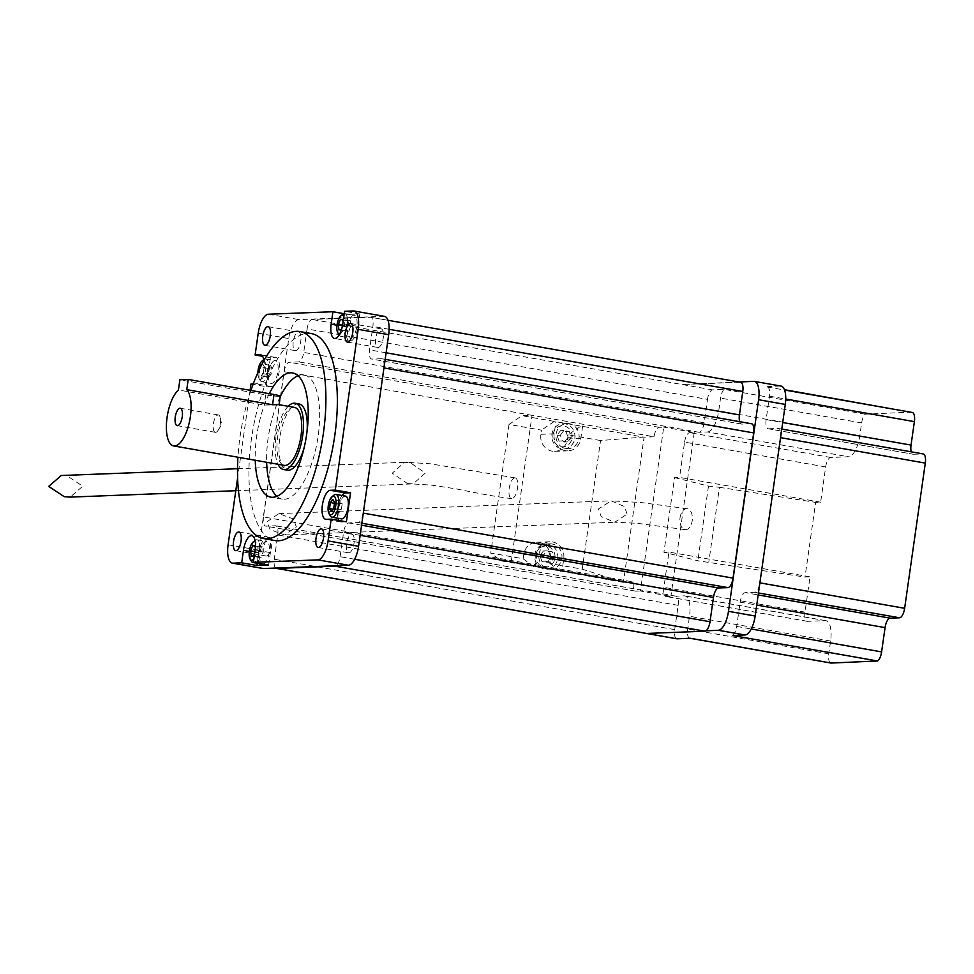 <?xml version="1.0" encoding="UTF-8"?>
<svg xmlns="http://www.w3.org/2000/svg" width="974" height="974" viewBox="0 0 974 974"><rect width="100%" height="100%" fill="white"/><g stroke="black" fill="none" stroke-linecap="round" stroke-linejoin="round"><path stroke-width="0.73" stroke-dasharray="4.87 3.65" d="M215.631 432.359A8.827 3.433 -80 0 0 218.164 430.24A8.827 3.433 -80 0 0 220.331 417.883A8.827 3.433 -80 0 0 218.395 414.948A8.827 3.433 -80 0 0 218.115 414.936A8.827 3.433 -80 0 0 213.428 423.41A8.827 3.433 -80 0 0 215.339 432.334A8.827 3.433 -80 0 0 215.631 432.359M251.329 561.146A11.554 4.493 100 0 1 250.586 550.371A11.554 4.493 100 0 1 254.957 540.509M255.042 540.436A11.554 4.493 100 0 1 256.637 539.742A11.554 4.493 100 0 1 257.014 539.766A11.554 4.493 100 0 1 259.62 550.809A11.554 4.493 100 0 1 253.922 562.473M257.891 372.616A9.46 3.677 -80 0 0 258.841 378.143A9.46 3.677 -80 0 0 260.533 379.3A9.46 3.677 -80 0 0 265.476 370.644A9.46 3.677 -80 0 0 263.82 360.757M263.796 359.576A11.554 4.493 100 0 1 265.391 358.895A11.554 4.493 100 0 1 265.768 358.919A11.554 4.493 100 0 1 268.276 370.607A11.554 4.493 100 0 1 262.14 381.711A11.554 4.493 100 0 1 261.762 381.686A11.554 4.493 100 0 1 260.082 380.298A11.554 4.493 100 0 1 259.34 369.523A11.554 4.493 100 0 1 263.711 359.649M344.272 313.555A11.554 4.493 100 0 1 344.333 313.555A11.554 4.493 100 0 1 344.711 313.579A11.554 4.493 100 0 1 347.219 325.267A11.554 4.493 100 0 1 341.083 336.371A11.554 4.493 100 0 1 340.705 336.347A11.554 4.493 100 0 1 339.086 335.056M339.025 334.959A11.554 4.493 100 0 1 338.282 324.184A11.554 4.493 100 0 1 342.653 314.322M330.271 515.806A11.554 4.493 100 0 1 329.529 505.031A11.554 4.493 100 0 1 333.899 495.169M263.455 564.141A11.554 4.493 -80 0 0 269.153 552.477A11.554 4.493 -80 0 0 266.547 541.447A11.554 4.493 -80 0 0 266.17 541.422A11.554 4.493 -80 0 0 260.119 552.051A11.554 4.493 -80 0 0 262.176 564.104M345.113 496.083A11.554 4.493 -80 0 0 339.062 506.711A11.554 4.493 -80 0 0 341.119 518.765M353.866 315.235A11.554 4.493 -80 0 0 347.73 326.339A11.554 4.493 -80 0 0 350.238 338.027A11.554 4.493 -80 0 0 350.616 338.051A11.554 4.493 -80 0 0 356.752 326.947A11.554 4.493 -80 0 0 354.244 315.259A11.554 4.493 -80 0 0 353.866 315.235M274.924 360.575A11.554 4.493 -80 0 0 268.787 371.678A11.554 4.493 -80 0 0 271.296 383.366A11.554 4.493 -80 0 0 271.673 383.391A11.554 4.493 -80 0 0 277.809 372.275A11.554 4.493 -80 0 0 275.301 360.599A11.554 4.493 -80 0 0 274.924 360.575M268.605 565.054L270.382 552.599A14.707 5.722 -80 0 0 267.095 538.342A14.707 5.722 -80 0 0 266.608 538.305A14.707 5.722 -80 0 0 258.719 553.049L257.258 563.289M288.182 406.304A33.627 13.088 -80 0 0 276.446 434.112A33.627 13.088 -80 0 0 277.992 464.257M298.957 403.93A33.627 13.088 -80 0 0 297.861 403.857A33.627 13.088 -80 0 0 280.025 436.182A33.627 13.088 -80 0 0 287.318 470.174M276.811 496.375A63.042 24.533 -80 0 0 282.229 499.151A63.042 24.533 -80 0 0 284.286 499.285A63.042 24.533 -80 0 0 317.743 438.702A63.042 24.533 -80 0 0 304.058 374.953A63.042 24.533 -80 0 0 302.001 374.82A63.042 24.533 -80 0 0 298.032 375.721M250.915 390.464A105.082 40.884 -80 0 0 237.948 457.22M311.339 333.558A105.082 40.884 -80 0 0 307.906 333.327A105.082 40.884 -80 0 0 252.144 434.307A105.082 40.884 -80 0 0 274.948 540.546M267.046 521.711L278.844 513.615L293.296 518.947L296.364 526.861L284.566 534.957L270.115 529.613L267.046 521.711M627.122 514.114L624.431 506.517L611.148 500.843L598.462 508.939L601.238 516.634L614.764 522.222L627.122 514.114M680.059 517.632A10.507 6.221 -85.2 0 1 687.303 508.72A10.507 6.221 -85.2 0 1 692.222 520.688A10.507 6.221 -85.2 0 1 684.978 529.6A10.507 6.221 -85.2 0 1 680.059 517.632M61.228 475.519L67.194 475.933L82.741 486.209L70.213 497.105M407.339 483.469L413.134 483.895L425.37 473.011L410.285 462.723L404.49 462.297L392.254 473.181L407.339 483.469M514.844 477.869A10.507 4.091 -80 0 0 509.244 488.108A10.507 4.091 -80 0 0 511.667 498.603A10.507 4.091 -80 0 0 511.898 498.603A10.507 4.091 -80 0 0 517.498 488.364A10.507 4.091 -80 0 0 515.076 477.869A10.507 4.091 -80 0 0 514.844 477.869M535.87 554.961A10.507 9.643 -92.2 0 1 546.877 546.268A10.507 9.643 -92.2 0 1 554.937 558.309A10.507 9.643 -92.2 0 1 543.93 567.014A10.507 9.643 -92.2 0 1 535.87 554.961M557.676 558.613A12.613 11.578 87.8 0 0 545.757 544.003A12.613 11.578 87.8 0 0 534.799 554.596A12.613 11.578 87.8 0 0 546.731 569.206A12.613 11.578 87.8 0 0 557.676 558.613M553.001 434.648A10.507 9.643 -92.2 0 1 564.007 425.955A10.507 9.643 -92.2 0 1 572.067 437.996A10.507 9.643 -92.2 0 1 561.048 446.689A10.507 9.643 -92.2 0 1 553.001 434.648M574.806 438.3A12.613 11.578 87.8 0 0 562.875 423.69A12.613 11.578 87.8 0 0 551.917 434.282A12.613 11.578 87.8 0 0 563.849 448.892A12.613 11.578 87.8 0 0 574.806 438.3M538.963 554.437A12.613 11.578 -92.2 0 1 549.92 543.845A12.613 11.578 -92.2 0 1 561.84 558.455A12.613 11.578 -92.2 0 1 550.894 569.047A12.613 11.578 -92.2 0 1 548.63 568.889L622.8 582.294L582.245 569.157L549.835 563.459L550.42 559.307A14.707 13.502 -92.2 0 0 536.504 542.262A14.707 13.502 -92.2 0 0 523.732 554.608L523.135 558.759L490.726 553.062L501.208 560.914L548.63 568.889A12.613 11.578 -92.2 0 1 538.963 554.437M556.093 434.112A12.613 11.578 -92.2 0 1 567.038 423.532A12.613 11.578 -92.2 0 1 569.303 423.678A12.613 11.578 -92.2 0 1 578.97 438.142A12.613 11.578 -92.2 0 1 568.012 448.734A12.613 11.578 -92.2 0 1 556.093 434.112M348.936 552.842A9.46 3.677 -80 0 0 353.952 543.748A9.46 3.677 -80 0 0 351.906 534.19A9.46 3.677 -80 0 0 351.602 534.166A9.46 3.677 -80 0 0 346.574 543.261A9.46 3.677 -80 0 0 348.631 552.818A9.46 3.677 -80 0 0 348.936 552.842M378.168 347.487A9.46 3.677 -80 0 0 383.184 338.392A9.46 3.677 -80 0 0 381.126 328.835A9.46 3.677 -80 0 0 380.822 328.81A9.46 3.677 -80 0 0 375.806 337.905A9.46 3.677 -80 0 0 377.851 347.462A9.46 3.677 -80 0 0 378.168 347.487M295.694 350.664A9.46 3.677 -80 0 0 300.723 341.57A9.46 3.677 -80 0 0 298.665 332.012A9.46 3.677 -80 0 0 298.361 331.988A9.46 3.677 -80 0 0 293.332 341.083A9.46 3.677 -80 0 0 295.39 350.64A9.46 3.677 -80 0 0 295.694 350.664M266.474 556.02A9.46 3.677 -80 0 0 271.49 546.925A9.46 3.677 -80 0 0 269.433 537.368A9.46 3.677 -80 0 0 269.128 537.344A9.46 3.677 -80 0 0 264.112 546.438A9.46 3.677 -80 0 0 266.158 555.996A9.46 3.677 -80 0 0 266.474 556.02M279.039 404.746L264.234 405.062L178.437 389.977M294.416 407.4A29.427 11.445 -80 0 0 293.454 407.339A29.427 11.445 -80 0 0 277.846 435.609A29.427 11.445 -80 0 0 284.238 465.365M830.591 662.941A9.46 3.677 100 0 1 828.777 653.858L830.591 641.062A21.014 8.182 -80 0 0 825.903 620.694A21.014 8.182 -80 0 0 825.221 620.645L807.422 621.327A9.46 3.677 100 0 1 807.117 621.315A9.46 3.677 100 0 1 804.999 612.135L810.015 576.876L805.023 577.071L815.652 502.389L820.644 502.194L825.672 466.936A9.46 3.677 100 0 1 830.749 457.463L848.537 456.769L707.441 431.969L699.064 432.286A9.46 3.677 -80 0 0 704.141 422.813L707.477 399.364L307.066 328.969A9.46 3.677 100 0 1 312.143 319.484L370.461 317.244A9.46 3.677 100 0 1 370.765 317.268A9.46 3.677 100 0 1 372.872 326.436L369.536 349.885A9.46 3.677 -80 0 0 371.654 359.053A9.46 3.677 -80 0 0 371.958 359.065L381.382 358.712A9.46 3.677 100 0 1 381.686 358.724A9.46 3.677 100 0 1 383.793 367.892L363.132 513.091A9.46 3.677 100 0 1 358.055 522.575L348.643 522.941A9.46 3.677 -80 0 0 343.566 532.413L340.109 556.69A9.46 3.677 100 0 1 336.188 565.711M912.005 412.112L865.204 414.181A9.46 3.677 -80 0 0 861.637 422.923L859.823 435.707A21.014 8.182 100 0 1 848.537 456.769M911.956 412.452L784.435 389.685M767.049 386.97A9.46 3.677 100 0 1 767.366 386.995A9.46 3.677 100 0 1 769.472 396.162L766.136 419.611A9.46 3.677 100 0 0 768.243 428.779A9.46 3.677 100 0 0 768.559 428.791L913.466 454.274A9.46 3.677 100 0 1 913.149 454.249A9.46 3.677 100 0 1 911.25 451.839M913.466 454.274L922.877 453.908L777.97 428.438A9.46 3.677 100 0 1 778.275 428.45A9.46 3.677 100 0 1 780.393 437.63L759.72 582.829A9.46 3.677 100 0 1 754.643 592.302L745.232 592.667L758.162 594.944M767.098 386.629L780.442 386.045A18.92 7.366 100 0 1 781.063 386.081M646.614 633.453L705.992 630.823M523.135 558.759L533.618 566.612M600.556 440.54L568.134 434.842L580.979 426.088L643.473 437.082L600.556 440.54L582.245 569.157M810.015 576.876L668.919 552.075L663.903 587.334A9.46 3.677 100 0 0 666.021 596.502A9.46 3.677 100 0 0 666.326 596.526L670.903 596.344L640.405 590.987L663.72 427.111L659.142 427.294A9.46 3.677 -80 0 0 654.065 436.766L532.035 415.314L511.374 560.525L501.208 560.914M865.204 414.181L724.108 389.369L712.554 389.88A9.46 3.677 -80 0 0 707.477 399.364M738.986 382.003L682.044 384.523L740.362 382.271L370.461 317.244M640.405 590.987L635.815 591.157A9.46 3.677 -80 0 1 635.511 591.133A9.46 3.677 -80 0 1 633.392 581.977L263.504 516.938L284.165 371.739A9.46 3.677 100 0 1 289.241 362.255L298.653 361.89A9.46 3.677 -80 0 0 303.73 352.418L307.066 328.969M275.679 568.049A9.46 3.677 100 0 1 274.303 559.234L277.748 534.957A9.46 3.677 -80 0 0 275.642 525.777A9.46 3.677 -80 0 0 275.338 525.765L265.914 526.13A9.46 3.677 100 0 1 265.61 526.106A9.46 3.677 100 0 1 263.504 516.938M284.165 371.739L532.035 415.314L521.869 415.703L580.979 426.088M384.462 316.355A18.92 7.366 -80 0 0 383.841 316.319L298.872 319.582A18.92 7.366 -80 0 0 288.718 338.55L258.609 550.14A18.92 7.366 -80 0 0 262.834 568.475M253.252 383.926L255.979 383.817A14.707 5.722 -80 0 0 262.323 375.647A14.707 5.722 -80 0 0 263.966 360.502M250.087 390.318L237.619 477.905M343.798 313.652L348.181 314.419L346.415 326.862A14.707 5.722 -80 0 0 349.69 341.131A14.707 5.722 -80 0 0 358.067 326.412L359.844 313.969L348.181 314.419M359.844 313.969L344.589 311.29M250.975 384.012L266.231 386.69L271.235 386.495A14.707 5.722 -80 0 0 279.039 372.36A14.707 5.722 -80 0 0 275.849 357.495A14.707 5.722 -80 0 0 275.362 357.458L270.37 357.653L266.231 386.69M270.37 357.653L262.542 356.277M820.644 502.194L679.548 477.394L674.556 477.589L663.927 552.27L697.859 560.768L805.023 577.071M825.672 466.936L684.576 442.135L679.548 477.394M684.576 442.135A9.46 3.677 100 0 1 689.653 432.651L694.231 432.48L663.72 427.111M739.656 421.669A9.46 3.677 -80 0 0 741.555 424.08A9.46 3.677 -80 0 0 741.859 424.104L751.271 423.739L381.382 358.712M690.103 638.238A9.46 3.677 100 0 1 689.787 638.226A9.46 3.677 100 0 1 687.681 629.058L689.495 616.262A21.014 8.182 -80 0 0 684.807 595.881A21.014 8.182 -80 0 0 684.125 595.832L675.737 596.161A9.46 3.677 -80 0 1 676.053 596.185A9.46 3.677 -80 0 1 678.16 605.353L674.702 629.63A9.46 3.677 -80 0 0 676.516 638.713M633.392 581.977L622.8 582.294M654.065 436.766L644.07 437.143L623.397 582.355M668.919 552.075L663.927 552.27M694.231 432.48L670.903 596.344M724.108 389.369A9.46 3.677 -80 0 0 720.541 398.11L718.727 410.906A21.014 8.182 100 0 1 707.441 431.969M674.556 477.589L708.488 486.087L719.445 487.304L708.816 561.974M719.445 487.304L815.652 502.389M708.488 486.087L697.859 560.768M568.134 434.842L567.55 438.994A14.707 13.502 -92.2 0 1 554.766 451.339A14.707 13.502 -92.2 0 1 540.85 434.294L541.447 430.143L509.025 424.445L521.869 415.703M509.025 424.445L490.726 553.062M560.318 571.3L549.835 563.459M554.291 421.401L541.447 430.143M582.647 426.028L580.869 438.47A14.707 13.502 -92.2 0 1 568.098 450.828A14.707 13.502 -92.2 0 1 554.182 433.783L555.947 421.34M535.286 566.551L537.051 554.096A14.707 13.502 -92.2 0 1 549.835 541.751A14.707 13.502 -92.2 0 1 563.751 558.796L561.986 571.239M559.039 441.027L557.031 435.354L560.513 430.654L566.016 431.616L568.037 437.289L564.543 441.989L559.039 441.027L562.375 440.893L560.354 435.22L557.031 435.354M548.898 551.941L550.907 557.603L547.425 562.302L541.921 561.341L539.9 555.667L543.395 550.967L552.234 551.808L554.243 557.481L550.748 562.181L545.245 561.207L543.236 555.545L546.718 550.846L552.234 551.808M546.718 550.846L543.395 550.967M543.236 555.545L539.9 555.667M545.245 561.207L541.921 561.341M550.748 562.181L547.425 562.302M554.243 557.481L550.907 557.603M560.354 435.22L563.849 430.52L569.352 431.494L571.361 437.156L567.879 441.867L562.375 440.893M567.879 441.867L564.543 441.989M571.361 437.156L568.037 437.289M569.352 431.494L566.016 431.616M563.849 430.52L560.513 430.654M269.262 393.691A63.042 24.533 -80 0 0 255.237 460.264M280.171 396.783A63.042 24.533 -80 0 0 266.669 462.273M304.338 446.908A33.627 13.088 -80 0 0 307.017 431.616M280.256 396.162A10.507 0.816 8.1 0 1 265.683 394.847L179.886 379.763M338.989 520.506A14.707 5.722 -80 0 0 340.937 521.979A14.707 5.722 -80 0 0 341.424 522.015L346.415 521.821M342.008 495.498A14.707 5.722 -80 0 0 338.002 518.265M260.07 367.941L259.352 373.042L261.008 375.952L263.516 372.884L264.368 366.894L262.712 363.984L261.008 366.078M342.044 327.678L343.006 322.382M339.719 333.936A9.46 3.677 -80 0 0 344.139 326.643A9.46 3.677 -80 0 0 343.846 316.513M254.701 552.915L255.31 548.435M253.861 558.784A9.46 3.677 -80 0 0 257.014 549.287A9.46 3.677 -80 0 0 255.261 541.702M271.99 368.233L270.334 365.323L267.826 368.391L266.973 374.381L268.629 377.291L271.137 374.223L271.99 368.233L264.368 366.894M271.137 374.223L263.516 372.884M268.629 377.291L261.008 375.952M266.973 374.381L259.352 373.042M267.826 368.391L260.484 367.101M270.334 365.323L262.712 363.984M348.887 331.111L350.835 325.876L350.372 320.738L347.962 320.836L346.026 326.059L346.488 331.197L348.887 331.111L341.265 329.772M346.488 331.197L338.855 329.857M346.026 326.059L342.531 325.45M347.962 320.836L342.787 319.922M350.372 320.738L342.738 319.399M350.835 325.876L343.201 324.537M337.162 509.889L338.818 512.811L341.326 509.731L342.178 503.741L340.523 500.831L338.015 503.911L337.162 509.889L333.071 509.171M338.015 503.911L334.435 503.278M340.523 500.831L332.901 499.492M342.178 503.741L334.557 502.401M341.326 509.731L333.705 508.391M338.818 512.811L331.197 511.472M260.265 547.023L258.329 552.246L258.792 557.396L261.202 557.298L263.138 552.063L262.676 546.925L255.091 546.11M262.676 546.925L255.042 545.586M263.138 552.063L255.505 550.724M261.202 557.298L253.569 555.959M258.792 557.396L251.17 556.044M258.329 552.246L254.884 551.649M732.679 635.523A9.46 3.677 100 0 0 736.697 626.416L740.155 602.151A9.46 3.677 100 0 1 745.232 592.667M768.559 428.791L777.97 428.438M258.719 553.049L249.295 551.394M780.442 386.045L753.742 381.345M804.999 612.135L663.903 587.334M712.554 389.88L312.143 319.484M635.815 591.157L265.914 526.13M659.142 427.294L289.241 362.255M228.099 544.77L258.609 550.14M353.343 310.95L383.841 316.319M268.374 314.225L298.872 319.582M258.22 333.181L288.718 338.55M807.422 621.327L666.326 596.526M830.749 457.463L689.653 432.651M699.064 432.286L298.653 361.89M704.141 422.813L303.73 352.418M389.137 329.297L372.872 326.436M386.106 352.795L369.536 349.885M741.859 424.104L371.958 359.065M361.853 523.245L358.055 522.575M361.573 525.217L348.643 522.941M360.137 535.335L343.566 532.413M354.67 559.259L340.109 556.69M674.702 629.63L274.303 559.234M678.16 605.353L277.748 534.957M675.737 596.161L275.338 525.765M825.221 620.645L684.125 595.832M830.591 641.062L689.495 616.262M828.777 653.858L687.681 629.058M861.637 422.923L720.541 398.11M859.823 435.707L718.727 410.906M580.869 438.47L567.55 438.994M554.182 433.783L540.85 434.294M537.051 554.096L523.732 554.608M563.751 558.796L550.42 559.307M265.683 394.847L264.234 405.062M270.382 552.599L255.127 549.92M271.235 386.495L255.979 383.817M275.362 357.458L261.056 354.938M346.415 326.862L336.992 325.206M358.067 326.412L342.824 323.733M341.424 522.015L326.168 519.325M754.643 592.302L758.442 592.971M740.155 602.151L756.725 605.061M736.697 626.416L751.258 628.985M769.472 396.162L785.726 399.023M766.136 419.611L782.706 422.521M218.395 414.948L180.263 408.24M218.164 430.24L221.682 424.494L220.331 417.883M258.841 378.143L260.082 380.298M340.705 336.347L350.238 338.027M261.762 381.686L271.296 383.366M304.058 374.953L292.614 372.945M278.844 513.615L610.028 500.855M687.303 508.72L640.88 502.511L611.148 500.843M235.793 490.726L413.134 483.895M511.667 498.603C499.577 497.288 481.314 494.086 456.879 489.009L431.774 485.149L412.136 483.908M545.757 544.003L549.92 543.845M562.875 423.69L567.038 423.532M321.396 528.833L351.906 534.19M350.628 323.465L381.126 328.835M268.154 326.643L298.665 332.012M238.934 532.011L269.433 537.368M635.511 591.133L265.61 526.106M235.659 550.639L266.158 555.996M264.879 345.271L295.39 350.64M347.353 342.105L377.851 347.462M318.121 547.461L348.631 552.818M807.117 621.315L666.021 596.502M387.969 320.288L370.765 317.268M741.555 424.08L371.654 359.053M385.18 359.345L381.686 358.724M676.053 596.185L275.642 525.777M825.903 620.694L684.807 595.881M568.098 450.828L554.766 451.339M549.835 541.751L536.504 542.262M563.849 448.892L568.012 448.734M546.731 569.206L550.894 569.047M515.076 477.869L429.997 463.746L406.097 462.285M237.522 468.725L404.49 462.297M684.978 529.6L637.325 523.306L614.764 522.222M284.566 534.957L615.556 522.21M282.229 499.151L270.784 497.142M267.095 538.342L251.84 535.663M275.849 357.495L260.594 354.804M349.69 341.131L334.435 338.453M340.937 521.979L325.693 519.3M265.768 358.919L275.301 360.599M344.711 313.579L354.244 315.259M257.014 539.766L266.547 541.447M767.366 386.995L784.569 390.014M768.243 428.779L913.149 454.249M778.275 428.45L781.769 429.071M215.339 432.334L177.207 425.638"/><path stroke-width="1.46" d="M177.499 425.65A8.827 3.433 -80 0 0 182.187 417.164A8.827 3.433 -80 0 0 180.263 408.24A8.827 3.433 -80 0 0 179.983 408.228A8.827 3.433 -80 0 0 175.296 416.714A8.827 3.433 -80 0 0 177.207 425.638A8.827 3.433 -80 0 0 177.499 425.65M255.261 541.702A9.46 3.677 -80 0 0 254.433 541.483A9.46 3.677 -80 0 0 253.057 542.104A9.46 3.677 -80 0 0 249.478 550.176A9.46 3.677 -80 0 0 250.087 558.991A9.46 3.677 -80 0 0 251.779 560.147A9.46 3.677 -80 0 0 253.861 558.784M253.922 562.473A11.554 4.493 100 0 1 253.386 562.558A11.554 4.493 100 0 1 253.009 562.534A11.554 4.493 100 0 1 251.329 561.146L250.087 558.991M253.057 542.104L254.957 540.509A11.554 4.493 100 0 1 255.042 540.436M263.82 360.757A9.46 3.677 -80 0 0 263.187 360.636A9.46 3.677 -80 0 0 261.811 361.257A9.46 3.677 -80 0 0 257.891 372.616M261.811 361.257L263.711 359.649A11.554 4.493 100 0 1 263.796 359.576M343.846 316.513A9.46 3.677 -80 0 0 342.13 315.296A9.46 3.677 -80 0 0 340.754 315.917A9.46 3.677 -80 0 0 337.174 323.989A9.46 3.677 -80 0 0 337.783 332.804A9.46 3.677 -80 0 0 339.476 333.96A9.46 3.677 -80 0 0 339.719 333.936M339.086 335.056A11.554 4.493 100 0 1 339.025 334.959L337.783 332.804M340.754 315.917L342.653 314.322A11.554 4.493 100 0 1 344.272 313.555M333.376 496.143A9.46 3.677 -80 0 0 332 496.764A9.46 3.677 -80 0 0 328.421 504.836A9.46 3.677 -80 0 0 329.029 513.651A9.46 3.677 -80 0 0 330.722 514.808A9.46 3.677 -80 0 0 335.799 505.336A9.46 3.677 -80 0 0 333.376 496.143M332 496.764L333.899 495.169A11.554 4.493 100 0 1 335.58 494.402A11.554 4.493 100 0 1 335.957 494.427A11.554 4.493 100 0 1 338.465 506.115A11.554 4.493 100 0 1 332.329 517.218A11.554 4.493 100 0 1 331.951 517.194A11.554 4.493 100 0 1 330.271 515.806L329.029 513.651M262.176 564.104A11.554 4.493 -80 0 0 262.542 564.214A11.554 4.493 -80 0 0 262.919 564.238A11.554 4.493 -80 0 0 263.455 564.141M341.119 518.765A11.554 4.493 -80 0 0 341.484 518.874A11.554 4.493 -80 0 0 341.862 518.899A11.554 4.493 -80 0 0 347.998 507.795A11.554 4.493 -80 0 0 345.49 496.107A11.554 4.493 -80 0 0 345.113 496.083M353.952 310.986A18.92 7.366 -80 0 1 358.176 329.334L335.299 490.092L330.296 490.287A14.707 5.722 -80 0 0 322.491 504.422A14.707 5.722 -80 0 0 325.693 519.3A14.707 5.722 -80 0 0 326.168 519.325L331.172 519.142L328.068 540.923A18.92 7.366 -80 0 1 317.914 559.88L253.35 562.363L255.127 549.92A14.707 5.722 -80 0 0 251.84 535.663A14.707 5.722 -80 0 0 251.353 535.627A14.707 5.722 -80 0 0 243.463 550.371L241.686 562.814L232.944 563.155L263.443 568.524L348.424 565.249A18.92 7.366 -80 0 0 358.578 546.292L388.687 334.691A18.92 7.366 -80 0 0 384.462 316.355L353.952 310.986A18.92 7.366 -80 0 0 353.343 310.95L344.589 311.29L342.824 323.733A14.707 5.722 -80 0 1 334.435 338.453A14.707 5.722 -80 0 1 331.16 324.184L332.925 311.741L268.374 314.225A18.92 7.366 -80 0 0 258.22 333.181L255.115 354.974L260.107 354.779A14.707 5.722 -80 0 1 260.594 354.804A14.707 5.722 -80 0 1 263.966 360.502M277.992 464.257A33.627 13.088 -80 0 0 283.507 469.505A33.627 13.088 -80 0 0 284.603 469.578A33.627 13.088 -80 0 0 302.451 437.253A33.627 13.088 -80 0 0 295.146 403.26A33.627 13.088 -80 0 0 294.051 403.187A33.627 13.088 -80 0 0 288.182 406.304M283.507 469.505L287.318 470.174A33.627 13.088 -80 0 0 288.414 470.247A33.627 13.088 -80 0 0 304.338 446.908M255.237 460.264A63.042 24.533 -80 0 0 270.784 497.142A63.042 24.533 -80 0 0 272.842 497.276A63.042 24.533 -80 0 0 306.299 436.681A63.042 24.533 -80 0 0 292.614 372.945A63.042 24.533 -80 0 0 290.556 372.811A63.042 24.533 -80 0 0 269.262 393.691M237.948 457.22A105.082 40.884 -80 0 0 263.504 538.537A105.082 40.884 -80 0 0 266.937 538.768A105.082 40.884 -80 0 0 322.698 437.776A105.082 40.884 -80 0 0 299.895 331.55A105.082 40.884 -80 0 0 296.461 331.318A105.082 40.884 -80 0 0 250.915 390.464M263.504 538.537L274.948 540.546A105.082 40.884 -80 0 0 278.381 540.777A105.082 40.884 -80 0 0 334.143 439.798A105.082 40.884 -80 0 0 311.339 333.558L299.895 331.55M235.793 490.726L70.213 497.105L64.247 496.679L48.7 486.416L61.228 475.519L237.522 468.725M318.437 547.473A9.46 3.677 -80 0 0 323.453 538.391A9.46 3.677 -80 0 0 321.396 528.833A9.46 3.677 -80 0 0 321.091 528.809A9.46 3.677 -80 0 0 316.075 537.892A9.46 3.677 -80 0 0 318.121 547.461A9.46 3.677 -80 0 0 318.437 547.473M347.657 342.118A9.46 3.677 -80 0 0 352.673 333.035A9.46 3.677 -80 0 0 350.628 323.465A9.46 3.677 -80 0 0 350.311 323.453A9.46 3.677 -80 0 0 345.295 332.536A9.46 3.677 -80 0 0 347.353 342.105A9.46 3.677 -80 0 0 347.657 342.118M265.196 345.295A9.46 3.677 -80 0 0 270.212 336.213A9.46 3.677 -80 0 0 268.154 326.643A9.46 3.677 -80 0 0 267.85 326.631A9.46 3.677 -80 0 0 262.834 335.713A9.46 3.677 -80 0 0 264.879 345.271A9.46 3.677 -80 0 0 265.196 345.295M235.964 550.651A9.46 3.677 -80 0 0 240.98 541.568A9.46 3.677 -80 0 0 238.934 532.011A9.46 3.677 -80 0 0 238.618 531.987A9.46 3.677 -80 0 0 233.602 541.069A9.46 3.677 -80 0 0 235.659 550.639A9.46 3.677 -80 0 0 235.964 550.651M278.211 404.66L272.562 404.734L186.764 389.649L188.213 379.434L179.886 379.763L178.437 389.977A29.427 11.445 -80 0 0 166.615 421.462A29.427 11.445 -80 0 0 173.64 445.922L284.238 465.365A29.427 11.445 -80 0 0 285.187 465.426A29.427 11.445 -80 0 0 300.808 437.143A29.427 11.445 -80 0 0 294.416 407.4L279.039 404.697M173.64 445.922A29.427 11.445 -80 0 0 174.602 445.982A29.427 11.445 -80 0 0 189.455 421.766A29.427 11.445 -80 0 0 186.764 389.649M756.725 605.061L885.062 627.621L881.604 651.898A9.46 3.677 100 0 1 877.586 660.993L831.199 663.051A9.46 3.677 100 0 1 830.883 663.026A9.46 3.677 100 0 1 830.591 662.941M784.569 390.014L912.273 412.465A9.46 3.677 100 0 0 911.956 412.452L784.435 389.685M912.273 412.465A9.46 3.677 100 0 1 914.379 421.632L911.043 445.081A9.46 3.677 100 0 0 911.25 451.839M922.877 453.908A9.46 3.677 100 0 1 923.194 453.933A9.46 3.677 100 0 1 925.3 463.1L904.639 608.3A9.46 3.677 100 0 1 899.562 617.784L890.139 618.149A9.46 3.677 100 0 0 885.062 627.621M738.986 382.003L753.742 381.345A18.92 7.366 100 0 1 754.363 381.394L781.063 386.081A18.92 7.366 100 0 1 785.288 404.417L755.167 616.018A18.92 7.366 100 0 1 745.013 634.975L732.679 635.523L877.586 660.993M754.363 381.394A18.92 7.366 100 0 1 758.588 399.73L728.479 611.319A18.92 7.366 100 0 1 718.325 630.275L705.992 630.823A9.46 3.677 100 0 1 704.933 631.213L646.614 633.453L276.713 568.414A9.46 3.677 100 0 1 276.409 568.402A9.46 3.677 100 0 1 275.679 568.049M676.516 638.713A9.46 3.677 -80 0 0 676.82 638.798A9.46 3.677 -80 0 0 677.125 638.822L690.103 638.238L831.199 663.051M237.619 477.905L228.099 544.77A18.92 7.366 -80 0 0 232.323 563.118L262.834 568.475A18.92 7.366 -80 0 0 263.443 568.524M250.087 390.318L250.975 384.012L253.252 383.926M232.323 563.118A18.92 7.366 -80 0 0 232.944 563.155M253.35 562.363L268.605 565.054L256.941 565.504L241.686 562.814M335.299 490.092L350.555 492.771L345.551 492.966A14.707 5.722 -80 0 0 342.008 495.498M331.172 519.142L346.415 521.821L350.555 492.771M332.925 311.741L343.798 313.652M262.542 356.277L255.115 354.974M336.188 565.711A9.46 3.677 100 0 1 335.032 566.174L276.713 568.414M740.362 382.271A9.46 3.677 100 0 1 740.666 382.295A9.46 3.677 100 0 1 742.772 391.463L739.436 414.912A9.46 3.677 -80 0 0 739.656 421.669M751.271 423.739A9.46 3.677 100 0 1 751.587 423.763A9.46 3.677 100 0 1 753.693 432.931L733.032 578.13A9.46 3.677 100 0 1 727.955 587.614L718.544 587.967A9.46 3.677 -80 0 0 713.467 597.452L710.009 621.729A9.46 3.677 100 0 1 705.992 630.823M298.032 375.721A63.042 24.533 -80 0 0 280.171 396.783M266.669 462.273A63.042 24.533 -80 0 0 276.811 496.375M307.017 431.616A33.627 13.088 -80 0 0 298.957 403.93L295.146 403.26M272.562 404.734L274.023 394.519L188.213 379.434M274.023 394.519A10.507 0.816 8.1 0 1 280.256 396.162L279.039 404.746M257.258 563.289L256.941 565.504M338.002 518.265A14.707 5.722 -80 0 0 338.989 520.506M261.008 366.078L260.07 367.941M343.006 322.382L342.738 319.399L340.34 319.484L338.392 324.719L338.855 329.857L341.265 329.772L342.044 327.678M330.393 502.56L329.541 508.55L331.197 511.472L333.705 508.391L334.557 502.401L332.901 499.492L330.393 502.56L334.435 503.278M255.31 548.435L255.042 545.586L252.643 545.671L250.695 550.907L251.17 556.044L253.569 555.959L254.701 552.915M342.531 325.45L338.392 324.719M342.787 319.922L340.34 319.484M333.071 509.171L329.541 508.55M255.091 546.11L252.643 545.671M254.884 551.649L250.695 550.907M249.295 551.394L243.463 550.371M785.288 404.417L758.588 399.73M755.167 616.018L728.479 611.319M745.013 634.975L718.325 630.275M677.125 638.822L646.614 633.453M317.914 559.88L348.424 565.249M328.068 540.923L358.578 546.292M358.176 329.334L388.687 334.691M742.772 391.463L389.137 329.297M739.436 414.912L386.106 352.795M753.693 432.931L383.963 367.928M733.032 578.13L363.29 513.128M727.955 587.614L361.853 523.245M718.544 587.967L361.573 525.217M713.467 597.452L360.137 535.335M710.009 621.729L354.67 559.259M704.933 631.213L335.032 566.174M261.056 354.938L260.107 354.779M336.992 325.206L331.16 324.184M345.551 492.966L330.296 490.287M759.89 582.854L904.639 608.3M758.442 592.971L899.562 617.784M758.162 594.944L890.139 618.149M751.258 628.985L881.604 651.898M785.726 399.023L914.379 421.632M782.706 422.521L911.043 445.081M780.551 437.655L925.3 463.1M253.009 562.534L262.542 564.214M331.951 517.194L341.484 518.874M740.666 382.295L387.969 320.288M751.587 423.763L385.18 359.345M676.82 638.798L276.409 568.402M830.883 663.026L689.945 638.25M335.957 494.427L345.49 496.107M781.769 429.071L923.194 453.933"/></g></svg>
